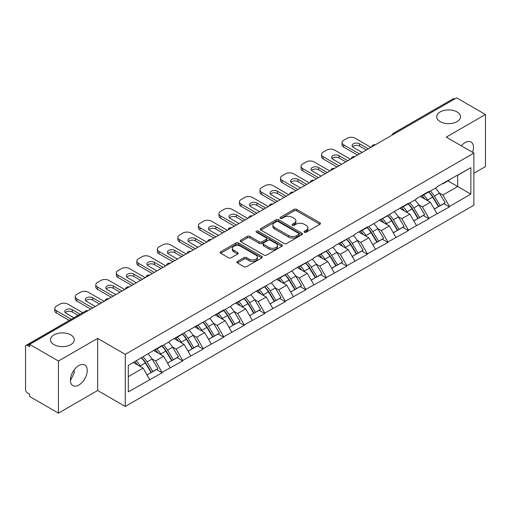 <?xml version="1.0" encoding="UTF-8"?>
<svg xmlns="http://www.w3.org/2000/svg" width="511" height="511" viewBox="0 0 511 511"><rect width="100%" height="100%" fill="white"/><g stroke="black" fill="none" stroke-linecap="round" stroke-linejoin="round"><path stroke-width="0.77" d="M70.805 334.903A11.906 6.873 0 0 0 57.826 333.415A11.906 6.873 0 0 0 50.48 339.764A11.906 6.873 0 0 0 53.968 344.625A11.906 6.873 0 0 0 66.941 346.119A11.906 6.873 0 0 0 74.293 339.764A11.906 6.873 0 0 0 70.805 334.903M457.032 111.915A11.906 6.873 0 0 0 444.059 110.427A11.906 6.873 0 0 0 436.707 116.776A11.906 6.873 0 0 0 440.195 121.637A11.906 6.873 0 0 0 453.174 123.125A11.906 6.873 0 0 0 460.52 116.776A11.906 6.873 0 0 0 457.032 111.915M304.409 232.205A1.278 0.741 0 0 0 306.217 232.205L319.937 224.284A1.827 1.054 0 0 0 320.467 223.537A1.827 1.054 0 0 0 319.937 222.796L296.693 209.376A1.827 1.054 0 0 0 294.112 209.376L280.392 217.296A1.278 0.741 0 0 0 280.015 217.814A1.278 0.741 0 0 0 280.392 218.338A1.278 0.741 0 0 0 282.2 218.338L283.975 217.316A5.845 3.373 0 0 1 292.241 217.316L294.176 218.433A5.845 3.373 0 0 1 295.888 220.816A5.845 3.373 0 0 1 294.176 223.205L292.401 224.227A1.278 0.741 0 0 0 292.024 224.751A1.278 0.741 0 0 0 292.401 225.274A1.278 0.741 0 0 0 294.208 225.274L295.984 224.246A5.845 3.373 0 0 1 304.249 224.246L306.185 225.364A5.845 3.373 0 0 1 307.897 227.753A5.845 3.373 0 0 1 306.185 230.135L304.409 231.164A1.278 0.741 0 0 0 304.032 231.681A1.278 0.741 0 0 0 304.409 232.205L304.409 231.164M74.082 370.021L74.293 372.691L70.416 380.606M78.828 365.589A11.906 6.873 -60 0 1 84.781 365.001A11.906 6.873 -60 0 1 86.608 374.537A11.906 6.873 -60 0 1 78.828 385.032A11.906 6.873 -60 0 1 72.875 385.62A11.906 6.873 -60 0 1 71.048 376.083A11.906 6.873 -60 0 1 78.828 365.589M461.286 145.814A11.906 6.873 -60 0 1 465.061 142.601A11.906 6.873 -60 0 1 471.014 142.013A11.906 6.873 -60 0 1 472.586 152.335M237.423 261.408A1.827 1.054 0 0 0 236.887 262.156A1.827 1.054 0 0 0 237.423 262.903L243.945 266.665A1.827 1.054 0 0 0 246.526 266.665L261.766 257.87A1.827 1.054 0 0 0 262.296 257.122A1.827 1.054 0 0 0 261.766 256.375L238.522 242.961A1.827 1.054 0 0 0 235.941 242.961L220.701 251.757A1.827 1.054 0 0 0 220.164 252.504A1.827 1.054 0 0 0 220.701 253.245L228.577 257.793A1.827 1.054 0 0 0 231.164 257.793L237.685 254.031A1.827 1.054 0 0 0 238.215 253.284A1.827 1.054 0 0 0 237.685 252.536L233.776 250.281A4.886 2.823 0 0 1 232.345 248.289A4.886 2.823 0 0 1 235.36 245.682A4.886 2.823 0 0 1 240.687 246.296L255.985 255.13A4.886 2.823 0 0 1 257.416 257.122A4.886 2.823 0 0 1 254.401 259.729A4.886 2.823 0 0 1 249.081 259.115L246.526 257.646A1.827 1.054 0 0 0 243.945 257.646L237.423 261.408L237.423 262.903M97.639 338.397L58.439 361.034L29.625 344.401L456.642 97.863L485.45 114.496L446.25 137.133L473.876 153.083L125.265 354.347L97.639 338.397L97.639 390.5L125.265 406.449L125.265 354.347M284.103 243.479A1.827 1.054 0 0 0 286.684 243.479L301.924 234.683A1.827 1.054 0 0 0 302.455 233.936A1.827 1.054 0 0 0 301.924 233.195L278.68 219.775A1.827 1.054 0 0 0 276.1 219.775L260.859 228.57A1.827 1.054 0 0 0 260.323 229.318A1.827 1.054 0 0 0 260.859 230.059L284.103 243.479M256.918 232.479A1.278 0.741 0 0 1 258.215 232.665L258.215 231.144L281.842 244.788A1.827 1.054 0 0 1 282.379 245.529A1.827 1.054 0 0 1 281.842 246.276L266.608 255.072A1.827 1.054 0 0 1 264.021 255.072L240.783 241.652L240.783 240.164A1.827 1.054 0 0 0 240.247 240.911A1.827 1.054 0 0 0 240.783 241.652M240.783 240.164L247.305 236.401A1.827 1.054 0 0 1 249.885 236.401L259.313 241.844A1.827 1.054 0 0 0 261.894 241.844L266.218 239.346A1.827 1.054 0 0 0 266.755 238.599A1.827 1.054 0 0 0 266.218 237.851L256.407 232.186A1.278 0.741 0 0 1 256.03 231.662A1.278 0.741 0 0 1 256.822 230.985A1.278 0.741 0 0 1 258.215 231.144M125.265 406.449L473.876 205.186L473.876 153.083M141.406 357.866A12.462 7.199 -120 0 1 145.673 362.855L151.48 372.449L156.545 369.523L162.166 372.768L155.587 360.919L151.946 358.818M162.166 372.768L128.293 391.867L128.293 365.435L162.166 345.423L162.166 345.883L170.189 341.246L170.189 340.792L211.235 317.548L211.235 317.095L223.729 309.877L223.729 310.337L231.758 305.706L231.758 305.246L252.274 293.857L252.274 293.397L272.797 282.008L272.797 281.548L293.32 270.159L293.32 269.699L313.843 258.31L313.843 257.857L334.366 246.462L334.366 246.008L354.883 234.613L354.883 234.159L367.383 226.941L367.383 227.401L408.43 203.244L408.43 203.704L416.452 199.066L416.452 198.613L428.946 191.395L428.946 191.855L436.975 187.224L436.975 186.764L470.848 167.665L470.848 194.097L449.469 206.438L442.896 195.042L439.249 192.941M428.71 191.989A12.462 7.199 -120 0 1 432.977 196.978L438.789 206.572L443.855 203.646L449.469 206.891L449.469 206.438M449.469 206.891L428.946 218.286L422.373 206.891L418.726 204.79M408.187 203.838A12.462 7.199 -120 0 1 412.454 208.827L418.266 218.421L423.332 215.495L428.946 218.74L428.946 218.286M428.946 218.74L408.43 230.135L401.85 218.74L398.203 216.638M387.67 215.687A12.462 7.199 -120 0 1 391.937 220.675L397.743 230.269L402.809 227.344L408.43 230.589L408.43 230.135M408.43 230.589L387.906 241.984L381.327 230.589L377.686 228.487M367.147 227.536A12.462 7.199 -120 0 1 371.414 232.524L377.22 242.118L382.285 239.193L387.906 242.438L387.906 241.984M387.906 242.438L367.383 253.826L360.804 242.438L357.163 240.33M346.624 239.384A12.462 7.199 -120 0 1 350.891 244.373L356.697 253.967L361.762 251.042L367.383 254.286L367.383 253.826M367.383 254.286L346.86 265.675L340.281 254.286L336.64 252.179M326.101 251.233A12.462 7.199 -120 0 1 330.368 256.222L336.181 265.816L341.239 262.89L346.86 266.135L346.86 265.675M346.86 266.135L326.337 277.524L319.765 266.135L316.117 264.027M305.578 263.082A12.462 7.199 -120 0 1 309.845 268.071L315.657 277.658L320.723 274.739L326.337 277.984L326.337 277.524M326.337 277.984L305.821 289.373L299.242 277.984L295.594 275.876M285.055 274.931A12.462 7.199 -120 0 1 289.322 279.919L295.134 289.507L300.2 286.588L305.821 289.826L305.821 289.373M305.821 289.826L285.298 301.222L278.719 289.826L275.078 287.725M264.538 286.78A12.462 7.199 -120 0 1 268.805 291.768L274.611 301.356L279.677 298.43L285.298 301.675L285.298 301.222M285.298 301.675L264.775 313.071L258.196 301.675L254.555 299.574M244.015 298.622A12.462 7.199 -120 0 1 248.282 303.617L254.088 313.205L259.154 310.279L264.775 313.524L264.775 313.071M264.775 313.524L244.252 324.919L237.672 313.524L234.032 311.423M223.492 310.471A12.462 7.199 -120 0 1 227.759 315.459L233.572 325.053L238.631 322.128L244.252 325.373L244.252 324.919M244.252 325.373L223.729 336.768L217.156 325.373L213.509 323.271M202.969 322.32A12.462 7.199 -120 0 1 207.236 327.308L213.049 336.902L218.114 333.977L223.729 337.222L223.729 336.768M223.729 337.222L203.212 348.617L196.633 337.222L192.986 335.12M182.446 334.168A12.462 7.199 -120 0 1 186.713 339.157L192.526 348.751L197.591 345.826L203.212 349.07L203.212 348.617M203.212 349.07L182.689 360.466L176.11 349.07L172.463 346.969M161.93 346.017A12.462 7.199 -120 0 1 166.196 351.006L172.003 360.6L177.068 357.674L182.689 360.919L182.689 360.466M182.689 360.919L162.166 372.308M155.191 349.447L155.587 349.677L162.166 345.883M155.587 360.919L163.609 356.288L153.485 350.437M170.189 367.677L163.609 356.288M175.714 337.599L176.11 337.828L182.689 334.034M176.11 349.07L184.132 344.44L174.002 338.589M190.712 355.828L184.132 344.44M196.237 325.756L196.633 325.98L203.212 322.185M196.633 337.222L204.655 332.591L194.525 326.74M211.235 343.98L204.655 332.591M216.76 313.907L217.156 314.131L223.729 310.337M217.156 325.373L225.179 320.742L215.048 314.891M231.758 332.131L225.179 320.742M237.283 302.058L237.672 302.282L244.252 298.488M237.672 313.524L245.702 308.893L235.571 303.042M252.274 320.288L245.702 308.893M257.8 290.21L258.196 290.44L264.775 286.639M258.196 301.675L266.218 297.044L256.094 291.193M272.797 308.44L266.218 297.044M278.323 278.361L278.719 278.591L285.298 274.79M278.719 289.826L286.741 285.195L276.611 279.351M293.32 296.591L286.741 285.195M298.846 266.512L299.242 266.742L305.821 262.941M299.242 277.984L307.264 273.347L297.134 267.502M313.843 284.742L307.264 273.347M319.369 254.663L319.765 254.893L326.337 251.093M319.765 266.135L327.787 261.498L317.657 255.653M334.366 272.893L327.787 261.498M339.892 242.814L340.281 243.044L346.86 239.244M340.281 254.286L348.31 249.649L338.18 243.804M354.883 261.044L348.31 249.649M360.408 230.966L360.804 231.196L367.383 227.401M360.804 242.438L368.833 237.807L358.703 231.956M375.406 249.196L368.833 237.807M380.931 219.117L381.327 219.347L387.906 215.553M381.327 230.589L389.35 225.958L379.226 220.107M395.929 237.347L389.35 225.958M401.454 207.274L401.85 207.498L408.43 203.704M401.85 218.74L409.873 214.109L399.743 208.258M416.452 225.498L409.873 214.109M421.977 195.426L422.373 195.649L428.946 191.855M422.373 206.891L430.396 202.26L420.266 196.409M436.975 213.649L430.396 202.26M454.669 99.006L395.073 133.409M394.237 133.895A2.791 1.61 120 0 1 394.946 133.333A2.791 1.61 60 0 0 393.547 133.199L453.142 98.789A2.791 1.61 60 0 1 454.535 98.93M442.5 183.577L442.896 183.8L449.469 180.006M442.896 195.042L457.69 186.502L457.69 175.26L470.848 167.665M447.955 180.881L470.848 194.097M473.876 173.286L485.45 166.599L485.45 114.496M58.439 361.034L58.439 413.137L29.625 396.504L29.625 394.224L27.524 393.01A2.791 1.61 -120 0 1 25.55 389.593L25.55 346.599A2.791 1.61 -120 0 1 26.125 345.321A2.791 1.61 -120 0 1 27.524 345.462L29.625 346.675L29.625 344.401M58.439 413.137L97.639 390.5M128.293 376.677L143.093 368.131L133.358 362.516M149.666 379.526L143.093 368.131M432.689 197.201L433.341 197.578M412.166 209.05L412.818 209.427M391.643 220.899L392.295 221.276M371.127 232.748L371.778 233.125M350.603 244.597L351.255 244.973M330.08 256.445L330.732 256.822M309.557 268.294L310.209 268.671M289.034 280.143L289.686 280.52M268.511 291.992L269.163 292.362M247.995 303.834L248.646 304.211M227.472 315.683L228.123 316.06M206.949 327.532L207.6 327.909M186.426 339.381L187.077 339.758M165.903 351.229L166.554 351.606M145.386 363.078L146.037 363.455M304.92 232.384L306.185 231.655A5.845 3.373 0 0 0 307.897 229.267L307.897 227.753M295.888 220.816L295.888 222.336A5.845 3.373 0 0 1 294.176 224.725L292.912 225.453M319.912 224.297L296.693 210.896A1.827 1.054 0 0 0 294.112 210.896L280.903 218.516M301.899 234.696L278.68 221.295A1.827 1.054 0 0 0 276.1 221.295L260.885 230.078M298.692 234.46A1.278 0.741 0 0 0 299.069 233.936A1.278 0.741 0 0 0 298.692 233.418L278.291 221.64A1.278 0.741 0 0 0 276.483 221.64L274.611 222.719A5.845 3.373 0 0 0 272.9 225.102A5.845 3.373 0 0 0 274.611 227.491L288.555 235.539A5.845 3.373 0 0 0 296.821 235.539L298.692 234.46L298.692 235.98A1.278 0.741 0 0 0 299.069 235.456L299.069 233.936M272.9 225.102L272.9 226.622A5.845 3.373 0 0 0 274.611 229.011L274.611 227.491M298.692 235.98L296.821 237.059A5.845 3.373 0 0 1 288.555 237.059L274.611 229.011M240.809 241.671L247.305 237.915L247.305 236.401M266.755 238.599L266.755 240.119A1.827 1.054 0 0 1 266.218 240.86L261.894 243.357A1.827 1.054 0 0 1 259.313 243.357L249.885 237.915A1.827 1.054 0 0 0 247.305 237.915M258.215 232.665L281.817 246.289M269.093 247.49A4.886 2.823 0 0 0 274.413 248.097A4.886 2.823 0 0 0 277.428 245.491A4.886 2.823 0 0 0 275.997 243.498L270.606 240.387A1.827 1.054 0 0 0 268.026 240.387L263.702 242.885A1.827 1.054 0 0 0 263.165 243.632A1.827 1.054 0 0 0 263.702 244.373L269.093 247.49L269.093 249.004A4.886 2.823 0 0 0 274.413 249.617A4.886 2.823 0 0 0 277.428 247.011L277.428 245.491M263.165 243.632L263.165 245.146A1.827 1.054 0 0 0 263.702 245.893L263.702 244.373M269.093 249.004L263.702 245.893M257.416 257.122L257.416 258.643A4.886 2.823 0 0 1 254.401 261.249A4.886 2.823 0 0 1 249.081 260.636L246.526 259.166A1.827 1.054 0 0 0 243.945 259.166L237.449 262.916M232.345 248.289L232.345 249.809A4.886 2.823 0 0 0 233.776 251.802L233.776 250.281M237.66 254.044L233.776 251.802M261.741 257.883L238.522 244.475A1.827 1.054 0 0 0 235.941 244.475L220.726 253.258M370.935 147.347L355.151 138.232A5.583 3.219 0 0 0 347.256 138.232L343.705 140.282A5.583 3.219 0 0 0 342.07 142.563A5.583 3.219 0 0 0 343.705 144.843L343.705 147.117L357.515 155.095M343.705 147.117A5.583 3.219 180 0 1 342.07 144.843L342.07 142.563M352.564 146.74A4.369 2.523 180 0 1 359.559 146.095L366.33 150.004M343.705 144.843L359.488 153.958M362.12 152.438L353.376 147.385A4.369 2.523 180 0 1 352.092 145.603A4.369 2.523 180 0 1 354.794 143.272A4.369 2.523 180 0 1 359.559 143.815L368.303 148.867M435.391 188.137A15.253 8.808 60 0 1 439.383 193.164L434.324 196.09A15.253 8.808 -120 0 0 430.326 191.063M434.324 196.09L440.131 205.678L445.196 202.758L439.383 193.164M438.789 206.572L440.131 205.678M443.855 203.646L445.196 202.758M421.601 195.643A12.462 7.199 60 0 1 425.037 199.169M423.549 194.972A15.253 8.808 60 0 1 427.547 199.999L428.122 200.944M434.363 209.127L438.419 206.668L432.613 197.074A15.253 8.808 -120 0 0 428.614 192.047M438.419 206.668L434.312 209.037M350.412 159.196L334.628 150.081A5.583 3.219 0 0 0 326.733 150.081L323.182 152.131A5.583 3.219 0 0 0 321.547 154.411A5.583 3.219 0 0 0 323.182 156.692L323.182 158.966L336.998 166.944M323.182 158.966A5.583 3.219 180 0 1 321.547 156.692L321.547 154.411M332.041 158.589A4.369 2.523 180 0 1 339.036 157.944L345.806 161.853M323.182 156.692L338.965 165.8M341.597 164.286L332.853 159.234A4.369 2.523 180 0 1 331.569 157.445A4.369 2.523 180 0 1 334.271 155.114A4.369 2.523 180 0 1 339.036 155.663L347.78 160.716M414.868 199.986A15.253 8.808 60 0 1 418.867 205.013L413.801 207.939A15.253 8.808 -120 0 0 409.803 202.905M413.801 207.939L419.608 217.526L424.673 214.601L418.867 205.013M418.266 218.421L419.608 217.526M423.332 215.495L424.673 214.601M401.078 207.485A12.462 7.199 60 0 1 404.52 211.017M403.026 206.821A15.253 8.808 60 0 1 407.024 211.848L407.599 212.793M413.84 220.976L417.896 218.516L412.09 208.922A15.253 8.808 -120 0 0 408.091 203.895M417.896 218.516L413.789 220.886M329.889 171.044L314.105 161.93A5.583 3.219 0 0 0 306.21 161.93L302.659 163.98A5.583 3.219 0 0 0 301.024 166.26A5.583 3.219 0 0 0 302.659 168.534L302.659 170.815L316.475 178.793M302.659 170.815A5.583 3.219 180 0 1 301.024 168.541L301.024 166.26M311.518 170.438A4.369 2.523 180 0 1 318.513 169.793L325.29 173.702M302.659 168.534L318.449 177.649M321.08 176.135L312.33 171.083A4.369 2.523 180 0 1 311.052 169.294A4.369 2.523 180 0 1 313.748 166.963A4.369 2.523 180 0 1 318.513 167.512L327.264 172.565M394.345 211.835A15.253 8.808 60 0 1 398.344 216.862L393.278 219.781A15.253 8.808 -120 0 0 389.28 214.754M393.278 219.781L399.085 229.375L404.15 226.45L398.344 216.862M397.743 230.269L399.085 229.375M402.809 227.344L404.15 226.45M380.561 219.334A12.462 7.199 60 0 1 383.997 222.866M382.503 218.67A15.253 8.808 60 0 1 386.501 223.697L387.076 224.642M393.317 232.824L397.379 230.365L391.567 220.771A15.253 8.808 -120 0 0 387.568 215.744M397.379 230.365L393.266 232.735M309.372 182.893L293.582 173.778A5.583 3.219 0 0 0 285.694 173.778L282.136 175.829A5.583 3.219 0 0 0 280.507 178.109A5.583 3.219 0 0 0 282.136 180.383L282.136 182.663L295.952 190.641M282.136 182.663A5.583 3.219 180 0 1 280.507 180.383L280.507 178.109M290.995 182.286A4.369 2.523 180 0 1 297.99 181.641L304.767 185.55M282.136 180.383L297.926 189.498M300.557 187.978L291.807 182.932A4.369 2.523 180 0 1 290.529 181.143A4.369 2.523 180 0 1 293.225 178.812A4.369 2.523 180 0 1 297.99 179.361L306.741 184.414M373.822 223.677A15.253 8.808 60 0 1 377.821 228.711L372.755 231.63A15.253 8.808 -120 0 0 368.757 226.603M372.755 231.63L378.568 241.224L383.627 238.298L377.821 228.711M377.22 242.118L378.568 241.224M382.285 239.193L383.627 238.298M360.038 231.183A12.462 7.199 60 0 1 363.474 234.709M361.986 230.518A15.253 8.808 60 0 1 365.978 235.545L366.553 236.491M372.794 244.673L376.856 242.214L371.043 232.62A15.253 8.808 -120 0 0 367.045 227.593M376.856 242.214L372.743 244.584M288.849 194.742L273.059 185.627A5.583 3.219 0 0 0 265.171 185.627L261.619 187.678A5.583 3.219 0 0 0 259.984 189.958A5.583 3.219 0 0 0 261.619 192.232L261.619 194.512L275.429 202.484M261.619 194.512A5.583 3.219 180 0 1 259.984 192.232L259.984 189.958M270.479 194.135A4.369 2.523 180 0 1 277.467 193.484L284.244 197.399M261.619 192.232L277.403 201.347M280.034 199.827L271.284 194.78A4.369 2.523 180 0 1 270.006 192.992A4.369 2.523 180 0 1 272.702 190.66A4.369 2.523 180 0 1 277.467 191.21L286.217 196.256M353.299 235.526A15.253 8.808 60 0 1 357.298 240.553L352.232 243.479A15.253 8.808 -120 0 0 348.234 238.452M352.232 243.479L358.045 253.073L363.11 250.147L357.298 240.553M356.697 253.967L358.045 253.073M361.762 251.042L363.11 250.147M339.515 243.032A12.462 7.199 60 0 1 342.951 246.558M341.463 242.367A15.253 8.808 60 0 1 345.462 247.394L346.03 248.34M352.277 256.522L356.333 254.056L350.527 244.469A15.253 8.808 -120 0 0 346.528 239.442M356.333 254.056L352.226 256.433M268.326 206.591L252.543 197.476A5.583 3.219 0 0 0 244.648 197.476L241.096 199.526A5.583 3.219 0 0 0 239.461 201.8A5.583 3.219 0 0 0 241.096 204.081L241.096 206.361L254.906 214.333M241.096 206.361A5.583 3.219 180 0 1 239.461 204.081L239.461 201.8M249.956 205.978A4.369 2.523 180 0 1 256.95 205.333L263.721 209.248M241.096 204.081L256.88 213.196M259.511 211.675L250.767 206.629A4.369 2.523 180 0 1 249.483 204.841A4.369 2.523 180 0 1 252.185 202.509A4.369 2.523 180 0 1 256.95 203.059L265.694 208.105M332.776 247.375A15.253 8.808 60 0 1 336.775 252.402L331.709 255.328A15.253 8.808 -120 0 0 327.717 250.301M331.709 255.328L337.522 264.922L342.587 261.996L336.775 252.402M336.181 265.816L337.522 264.922M341.239 262.89L342.587 261.996M318.992 254.88A12.462 7.199 60 0 1 322.428 258.406M320.94 254.21A15.253 8.808 60 0 1 324.939 259.243L325.513 260.188M331.754 268.371L335.81 265.905L330.004 256.318A15.253 8.808 -120 0 0 326.005 251.291M335.81 265.905L331.703 268.281M247.803 218.433L232.02 209.325A5.583 3.219 0 0 0 224.125 209.325L220.573 211.375A5.583 3.219 0 0 0 218.938 213.649A5.583 3.219 0 0 0 220.573 215.929L220.573 218.21L234.383 226.181M220.573 218.21A5.583 3.219 180 0 1 218.938 215.929L218.938 213.649M229.433 217.827A4.369 2.523 180 0 1 236.427 217.181L243.198 221.097M220.573 215.929L236.357 225.044M238.988 223.524L230.244 218.472A4.369 2.523 180 0 1 228.96 216.69A4.369 2.523 180 0 1 231.662 214.358A4.369 2.523 180 0 1 236.427 214.907L245.171 219.954M312.259 259.224A15.253 8.808 60 0 1 316.258 264.251L311.193 267.176A15.253 8.808 -120 0 0 307.194 262.149M311.193 267.176L316.999 276.77L322.064 273.845L316.258 264.251M315.657 277.658L316.999 276.77M320.723 274.739L322.064 273.845M298.469 266.729A12.462 7.199 60 0 1 301.912 270.255M300.417 266.059A15.253 8.808 60 0 1 304.415 271.086L304.99 272.031M311.231 280.213L315.287 277.754L309.481 268.166A15.253 8.808 -120 0 0 305.482 263.139M315.287 277.754L311.18 280.13M227.28 230.282L211.497 221.174A5.583 3.219 0 0 0 203.602 221.174L200.05 223.224A5.583 3.219 0 0 0 198.415 225.498A5.583 3.219 0 0 0 200.05 227.778L200.05 230.059L213.866 238.03M200.05 230.059A5.583 3.219 180 0 1 198.415 227.778L198.415 225.498M208.91 229.675A4.369 2.523 180 0 1 215.904 229.03L222.681 232.946M200.05 227.778L215.84 236.893M218.465 235.373L209.721 230.32A4.369 2.523 180 0 1 208.437 228.538A4.369 2.523 180 0 1 211.139 226.207A4.369 2.523 180 0 1 215.904 226.75L224.648 231.802M291.736 271.073A15.253 8.808 60 0 1 295.735 276.1L290.67 279.025A15.253 8.808 -120 0 0 286.671 273.998M290.67 279.025L296.476 288.619L301.541 285.694L295.735 276.1M295.134 289.507L296.476 288.619M300.2 286.588L301.541 285.694M277.946 278.578A12.462 7.199 60 0 1 281.389 282.104M279.894 277.907A15.253 8.808 60 0 1 283.892 282.934L284.467 283.88M290.708 292.062L294.77 289.603L288.958 280.015A15.253 8.808 -120 0 0 284.959 274.982M294.77 289.603L290.657 291.979M206.763 242.131L190.973 233.016A5.583 3.219 0 0 0 183.079 233.016L179.527 235.066A5.583 3.219 0 0 0 177.892 237.347A5.583 3.219 0 0 0 179.527 239.627L179.527 241.907L193.343 249.879M179.527 241.907A5.583 3.219 180 0 1 177.892 239.627L177.892 237.347M188.387 241.524A4.369 2.523 180 0 1 195.381 240.879L202.158 244.788M179.527 239.627L195.317 248.742M197.949 247.222L189.198 242.169A4.369 2.523 180 0 1 187.92 240.387A4.369 2.523 180 0 1 190.616 238.056A4.369 2.523 180 0 1 195.381 238.599L204.132 243.651M271.213 282.922A15.253 8.808 60 0 1 275.212 287.949L270.147 290.874A15.253 8.808 -120 0 0 266.148 285.847M270.147 290.874L275.959 300.468L281.018 297.543L275.212 287.949M274.611 301.356L275.959 300.468M279.677 298.43L281.018 297.543M257.429 290.427A12.462 7.199 60 0 1 260.865 293.953M259.377 289.756A15.253 8.808 60 0 1 263.369 294.783L263.944 295.728M270.185 303.911L274.247 301.452L268.435 291.858A15.253 8.808 -120 0 0 264.436 286.831M274.247 301.452L270.134 303.828M186.24 253.98L170.45 244.865A5.583 3.219 0 0 0 162.562 244.865L159.01 246.915A5.583 3.219 0 0 0 157.375 249.196A5.583 3.219 0 0 0 159.01 251.476L159.01 253.756L172.82 261.728M159.01 253.756A5.583 3.219 180 0 1 157.375 251.476L157.375 249.196M167.87 253.373A4.369 2.523 180 0 1 174.858 252.728L181.635 256.637M159.01 251.476L174.794 260.591M177.426 259.071L168.675 254.018A4.369 2.523 180 0 1 167.397 252.236A4.369 2.523 180 0 1 170.093 249.905A4.369 2.523 180 0 1 174.858 250.447L183.609 255.5M250.69 294.77A15.253 8.808 60 0 1 254.689 299.797L249.624 302.723A15.253 8.808 -120 0 0 245.625 297.696M249.624 302.723L255.436 312.31L260.501 309.391L254.689 299.797M254.088 313.205L255.436 312.31M259.154 310.279L260.501 309.391M236.906 302.276A12.462 7.199 60 0 1 240.342 305.802M238.854 301.605A15.253 8.808 60 0 1 242.853 306.632L243.421 307.577M249.662 315.76L253.724 313.3L247.912 303.706A15.253 8.808 -120 0 0 243.919 298.68M253.724 313.3L249.617 315.67M165.717 265.829L149.934 256.714A5.583 3.219 0 0 0 142.039 256.714L138.487 258.764A5.583 3.219 0 0 0 136.852 261.044A5.583 3.219 0 0 0 138.487 263.325L138.487 265.599L152.297 273.577M138.487 265.599A5.583 3.219 180 0 1 136.852 263.325L136.852 261.044M147.347 265.222A4.369 2.523 180 0 1 154.335 264.577L161.112 268.486M138.487 263.325L154.271 272.44M156.903 270.919L148.158 265.867A4.369 2.523 180 0 1 146.874 264.085A4.369 2.523 180 0 1 149.576 261.753A4.369 2.523 180 0 1 154.335 262.296L163.086 267.349M230.167 306.619A15.253 8.808 60 0 1 234.166 311.646L229.1 314.572A15.253 8.808 -120 0 0 225.108 309.545M229.1 314.572L234.913 324.159L239.978 321.24L234.166 311.646M233.572 325.053L234.913 324.159M238.631 322.128L239.978 321.24M216.383 314.124A12.462 7.199 60 0 1 219.819 317.65M218.331 313.454A15.253 8.808 60 0 1 222.33 318.481L222.898 319.426M229.145 327.608L233.201 325.149L227.395 315.555A15.253 8.808 -120 0 0 223.396 310.528M233.201 325.149L229.094 327.519M145.194 277.677L129.411 268.562A5.583 3.219 0 0 0 121.516 268.562L117.964 270.613A5.583 3.219 0 0 0 116.329 272.893A5.583 3.219 0 0 0 117.964 275.174L117.964 277.447L131.774 285.425M117.964 277.447A5.583 3.219 180 0 1 116.329 275.174L116.329 272.893M126.824 277.071A4.369 2.523 180 0 1 133.818 276.425L140.589 280.335M117.964 275.174L133.748 284.282M136.38 282.768L127.635 277.716A4.369 2.523 180 0 1 126.351 275.934A4.369 2.523 180 0 1 129.053 273.596A4.369 2.523 180 0 1 133.818 274.145L142.563 279.198M209.651 318.468A15.253 8.808 60 0 1 213.649 323.495L208.584 326.42A15.253 8.808 -120 0 0 204.585 321.387M208.584 326.42L214.39 336.008L219.455 333.083L213.649 323.495M213.049 336.902L214.39 336.008M218.114 333.977L219.455 333.083M195.86 325.973A12.462 7.199 60 0 1 199.296 329.499M197.808 325.303A15.253 8.808 60 0 1 201.807 330.33L202.382 331.275M208.622 339.457L212.678 336.998L206.872 327.404A15.253 8.808 -120 0 0 202.873 322.377M212.678 336.998L208.571 339.368M124.671 289.526L108.888 280.411A5.583 3.219 0 0 0 100.993 280.411L97.441 282.462A5.583 3.219 0 0 0 95.806 284.742A5.583 3.219 0 0 0 97.441 287.022L97.441 289.296L111.257 297.274M97.441 289.296A5.583 3.219 180 0 1 95.806 287.022L95.806 284.742M106.301 288.919A4.369 2.523 180 0 1 113.295 288.274L120.066 292.183M97.441 287.022L113.225 296.131M115.856 294.617L107.112 289.565A4.369 2.523 180 0 1 105.828 287.776A4.369 2.523 180 0 1 108.53 285.445A4.369 2.523 180 0 1 113.295 285.994L122.04 291.046M189.127 330.317A15.253 8.808 60 0 1 193.126 335.344L188.061 338.263A15.253 8.808 -120 0 0 184.062 333.236M188.061 338.263L193.867 347.857L198.932 344.931L193.126 335.344M192.526 348.751L193.867 347.857M197.591 345.826L198.932 344.931M175.337 337.816A12.462 7.199 60 0 1 178.78 341.348M177.285 337.151A15.253 8.808 60 0 1 181.284 342.178L181.859 343.124M188.099 351.306L192.162 348.847L186.349 339.253A15.253 8.808 -120 0 0 182.35 334.226M192.162 348.847L188.048 351.217M104.148 301.375L88.365 292.26A5.583 3.219 0 0 0 80.47 292.26L76.918 294.31A5.583 3.219 0 0 0 75.283 296.591A5.583 3.219 0 0 0 76.918 298.865L76.918 301.145L90.734 309.123M76.918 301.145A5.583 3.219 180 0 1 75.283 298.865L75.283 296.591M85.778 300.768A4.369 2.523 180 0 1 92.772 300.123L99.549 304.032M76.918 298.865L92.708 307.98M95.34 306.459L86.589 301.413A4.369 2.523 180 0 1 85.311 299.625A4.369 2.523 180 0 1 88.007 297.293A4.369 2.523 180 0 1 92.772 297.843L101.523 302.895M168.604 342.166A15.253 8.808 60 0 1 172.603 347.193L167.538 350.112A15.253 8.808 -120 0 0 163.539 345.085M167.538 350.112L173.344 359.706L178.409 356.78L172.603 347.193M172.003 360.6L173.344 359.706M177.068 357.674L178.409 356.78M154.82 349.665A12.462 7.199 60 0 1 158.257 353.19M156.762 349A15.253 8.808 60 0 1 160.761 354.027L161.335 354.973M167.576 363.155L171.639 360.696L165.826 351.102A15.253 8.808 -120 0 0 161.827 346.075M171.639 360.696L167.525 363.065M82.68 312.675L67.842 304.109A5.583 3.219 0 0 0 59.953 304.109L56.402 306.159A5.583 3.219 0 0 0 54.766 308.44A5.583 3.219 0 0 0 56.402 310.714L56.402 312.994L69.26 320.423M56.402 312.994A5.583 3.219 180 0 1 54.766 310.714L54.766 308.44M65.255 312.617A4.369 2.523 180 0 1 72.249 311.972L78.074 315.332M56.402 310.714L71.233 319.279M73.865 317.765L66.066 313.262A4.369 2.523 180 0 1 64.788 311.474A4.369 2.523 180 0 1 67.484 309.142A4.369 2.523 180 0 1 72.249 309.692L80.048 314.195M148.081 354.008A15.253 8.808 60 0 1 152.08 359.035L147.015 361.96A15.253 8.808 -120 0 0 143.016 356.933M147.015 361.96L152.827 371.554L157.893 368.629L152.08 359.035M151.48 372.449L152.827 371.554M156.545 369.523L157.893 368.629M134.629 361.775A12.462 7.199 60 0 1 137.734 365.039M136.245 360.849A15.253 8.808 60 0 1 140.244 365.876L140.812 366.821M147.053 375.004L151.115 372.538L145.303 362.951A15.253 8.808 -120 0 0 141.311 357.924M151.115 372.538L147.002 374.914M87.247 311.135L27.524 345.462M87.822 310.803A2.791 1.61 -60 0 0 87.113 311.058A2.791 1.61 -120 0 0 85.72 310.918L26.125 345.321M373.713 145.744A2.791 1.61 120 0 1 374.422 145.181A2.791 1.61 -60 0 1 375.131 144.926M353.19 157.592A2.791 1.61 120 0 1 353.899 157.03A2.791 1.61 -60 0 1 354.608 156.775M332.667 169.441A2.791 1.61 120 0 1 333.376 168.879A2.791 1.61 -60 0 1 334.085 168.624M312.151 181.29A2.791 1.61 120 0 1 312.853 180.728A2.791 1.61 -60 0 1 313.562 180.472M291.628 193.139A2.791 1.61 120 0 1 292.337 192.577A2.791 1.61 -60 0 1 293.039 192.321M271.105 204.981A2.791 1.61 120 0 1 271.814 204.426A2.791 1.61 -60 0 1 272.523 204.164M250.582 216.83A2.791 1.61 120 0 1 251.291 216.274A2.791 1.61 -60 0 1 252 216.012M230.059 228.679A2.791 1.61 120 0 1 230.768 228.117A2.791 1.61 -60 0 1 231.477 227.861M209.536 240.528A2.791 1.61 120 0 1 210.245 239.966A2.791 1.61 -60 0 1 210.954 239.71M189.019 252.377A2.791 1.61 120 0 1 189.728 251.814A2.791 1.61 -60 0 1 190.431 251.559M168.496 264.225A2.791 1.61 120 0 1 169.205 263.663A2.791 1.61 -60 0 1 169.914 263.408M147.973 276.074A2.791 1.61 120 0 1 148.682 275.512A2.791 1.61 -60 0 1 149.391 275.257M127.45 287.923A2.791 1.61 120 0 1 128.159 287.361A2.791 1.61 -60 0 1 128.868 287.105M106.927 299.772A2.791 1.61 120 0 1 107.636 299.21A2.791 1.61 -60 0 1 108.345 298.954M306.185 231.655L306.185 230.135M292.401 225.274L292.401 224.227M294.176 224.725L294.176 223.205M280.392 218.338L280.392 217.296M294.112 210.896L294.112 209.376M296.693 210.896L296.693 209.376M319.937 224.284L319.937 222.796M260.859 230.059L260.859 228.57M276.1 221.295L276.1 219.775M278.68 221.295L278.68 219.775M301.924 234.683L301.924 233.195M288.555 237.059L288.555 235.539M296.821 237.059L296.821 235.539M249.885 237.915L249.885 236.401M259.313 243.357L259.313 241.844M261.894 243.357L261.894 241.844M266.218 240.86L266.218 239.346M281.842 246.276L281.842 244.788M243.945 259.166L243.945 257.646M246.526 259.166L246.526 257.646M249.081 260.636L249.081 259.115M237.685 254.031L237.685 252.536M220.701 253.245L220.701 251.757M235.941 244.475L235.941 242.961M238.522 244.475L238.522 242.961M261.766 257.87L261.766 256.375M432.613 197.074L427.547 199.999M359.559 146.095L359.559 143.815M412.09 208.922L407.024 211.848M339.036 157.944L339.036 155.663M391.567 220.771L386.501 223.697M318.513 169.793L318.513 167.512M371.043 232.62L365.978 235.545M297.99 181.641L297.99 179.361M350.527 244.469L345.462 247.394M277.467 193.484L277.467 191.21M330.004 256.318L324.939 259.243M256.95 205.333L256.95 203.059M309.481 268.166L304.415 271.086M236.427 217.181L236.427 214.907M288.958 280.015L283.892 282.934M215.904 229.03L215.904 226.75M268.435 291.858L263.369 294.783M195.381 240.879L195.381 238.599M247.912 303.706L242.853 306.632M174.858 252.728L174.858 250.447M227.395 315.555L222.33 318.481M154.335 264.577L154.335 262.296M206.872 327.404L201.807 330.33M133.818 276.425L133.818 274.145M186.349 339.253L181.284 342.178M113.295 288.274L113.295 285.994M165.826 351.102L160.761 354.027M92.772 300.123L92.772 297.843M145.303 362.951L140.244 365.876M72.249 311.972L72.249 309.692M393.547 133.199A2.791 2.791 0 0 0 392.205 135.064M375.317 144.817A2.791 2.791 0 0 0 371.682 146.913M354.794 156.666A2.791 2.791 0 0 0 351.166 158.761M334.271 168.515A2.791 2.791 0 0 0 330.643 170.61M313.748 180.364A2.791 2.791 0 0 0 310.12 182.459M293.231 192.213A2.791 2.791 0 0 0 289.596 194.308M272.708 204.061A2.791 2.791 0 0 0 269.073 206.157M252.185 215.904A2.791 2.791 0 0 0 248.557 218.005M231.662 227.753A2.791 2.791 0 0 0 228.034 229.854M211.139 239.602A2.791 2.791 0 0 0 207.511 241.697M190.622 251.45A2.791 2.791 0 0 0 186.988 253.545M170.099 263.299A2.791 2.791 0 0 0 166.465 265.394M149.576 275.148A2.791 2.791 0 0 0 145.942 277.243M129.053 286.997A2.791 2.791 0 0 0 125.425 289.092M108.53 298.846A2.791 2.791 0 0 0 104.902 300.941M88.013 310.694A2.791 2.791 0 0 0 85.72 310.918"/></g></svg>
